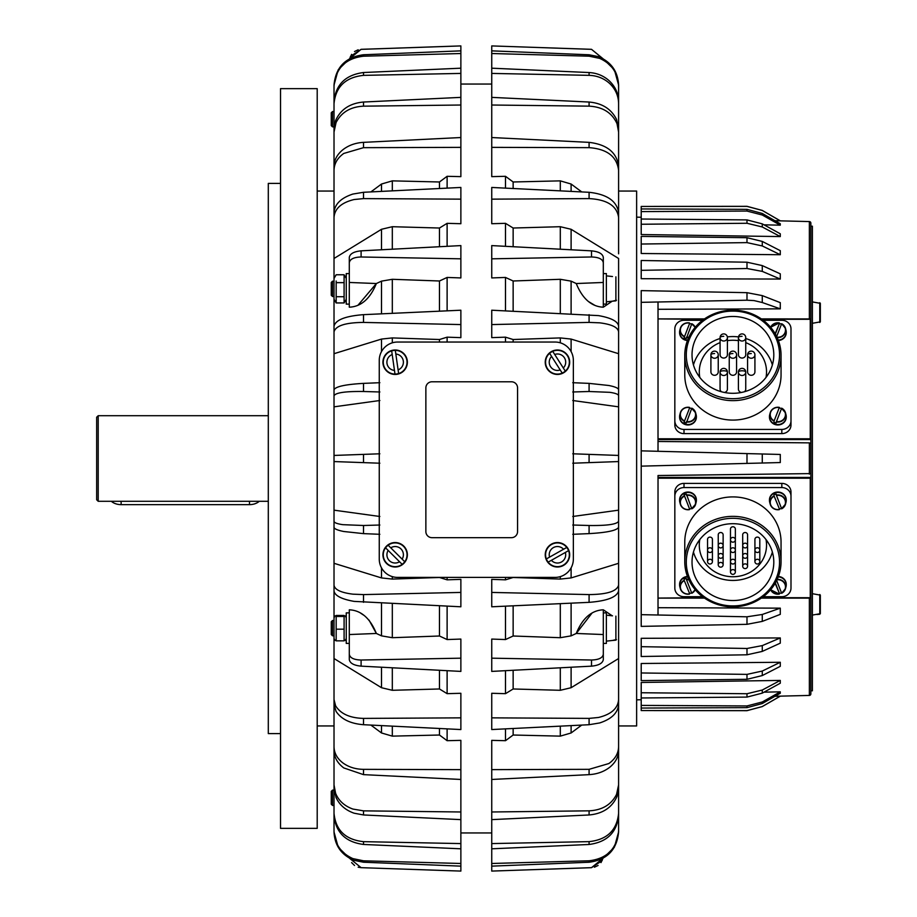 <?xml version="1.0" encoding="UTF-8"?>
<svg xmlns="http://www.w3.org/2000/svg" width="917" height="917" viewBox="0 0 917 917"><rect width="100%" height="100%" fill="white"/><g stroke="black" fill="none" stroke-linecap="round" stroke-linejoin="round"><path stroke-width="1.38" d="M777.169 337.605A7.898 7.416 0 0 0 785.514 328.435L786.007 330.315A8.402 7.898 180 0 1 778.212 340.104M686.455 421.946A7.898 7.416 0 0 0 691.796 408.168L686.386 422.92A8.104 7.611 180 0 1 684.093 422.129L689.573 407.996A8.104 7.611 180 0 1 691.578 408.638M686.569 421.579A7.588 7.13 180 0 0 691.693 408.352L695.648 412.879L696.141 414.759A8.402 7.898 180 0 1 686.524 424.433A8.402 7.898 180 0 1 679.818 414.759L680.311 412.879A7.898 7.416 0 0 0 684.162 421.155M695.029 327.484A7.588 7.13 180 0 0 691.693 323.896L695.224 327.266A7.898 7.416 0 0 0 691.796 323.724L686.386 338.476A8.104 7.611 180 0 1 684.093 337.685L689.573 323.552A8.104 7.611 180 0 1 691.578 324.194M687.612 340.104A8.402 7.898 180 0 1 679.818 330.315L680.311 328.435A7.898 7.416 0 0 0 684.162 336.711M691.578 508.362A8.104 7.611 -0 0 1 689.573 509.004L684.093 494.871A8.104 7.611 -0 0 1 686.386 494.08L691.796 508.832A7.898 7.416 180 0 0 686.455 495.054M696.381 500.338L696.381 499.925A8.402 7.898 0 0 0 687.979 492.028A8.402 7.898 0 0 0 679.577 499.925L679.577 500.338A8.402 7.898 0 0 1 695.877 497.633A8.402 7.898 0 0 1 696.141 502.241L695.648 504.121L691.693 508.648A7.588 7.13 -0 0 0 686.569 495.421M810.857 690.81L812.382 690.81L812.382 226.19L810.857 226.19M812.382 615.089L820.337 613.656L820.337 595.133L820.337 613.656L816.967 614.528L819.775 614.275L819.775 594.514L820.337 595.133L820.337 613.656L820.337 595.133L812.382 593.7M812.382 323.3L820.337 321.867L820.337 303.344L819.775 322.486L819.775 302.725L820.337 303.344L812.382 301.911M618.597 725.955L636.627 725.955L636.627 191.045L618.597 191.045M618.597 663.209L618.597 458.5M618.597 516.179L618.597 510.161L572.747 516.489M603.306 654.314C602.641 657.913 598.709 659.804 591.511 660.011L491.741 658.177L491.741 671.404L591.511 666.155C598.709 665.444 602.641 663.266 603.306 659.621L603.306 609.805L611.983 615.651M334.017 217.421C334.705 208.583 341.411 202.623 354.122 199.528L363.51 198.611L460.873 199.149L460.873 187.446L363.522 192.283L352.93 194.049C340.929 197.98 334.625 204.204 334.017 212.733L334.017 516.179M379.867 516.489L334.017 510.161L334.017 569.044M381.506 567.864L381.506 577.928L334.017 563.302L334.017 663.209M98.199 415.71L96.663 417.235L96.663 499.765L98.199 501.29L98.199 415.71L268.303 415.71M317.202 458.5L317.202 828.36L280.522 828.36L280.522 88.64L317.202 88.64L317.202 458.5M280.522 183.4L268.303 183.4L268.303 733.6L280.522 733.6M603.306 643.425L606.366 643.425L606.366 612.865L603.306 612.865M603.306 304.135L606.366 304.135L606.366 273.575L603.306 273.575M332.493 790.145L331.266 791.371L331.266 804.209L332.493 805.435L332.493 790.145L334.017 790.145M612.476 276.533L606.366 275.868M332.493 281.21L331.266 282.436L331.266 295.274L332.493 296.5L332.493 281.21L334.017 281.21M612.476 615.823L606.366 615.158M332.493 620.5L331.266 621.726L331.266 634.564L332.493 635.79L332.493 620.5L334.017 620.5M332.493 111.565L331.266 112.791L331.266 125.629L332.493 126.855L332.493 111.565L334.017 111.565M336.172 280.992L336.172 302.942L344.093 302.942L344.093 274.768L346.248 278.459M344.093 302.942L346.248 299.251M334.017 299.251L336.172 302.942M344.093 639.825L344.093 615.433L344.093 616.465L336.172 616.465L336.172 639.825M349.297 643.425L346.248 643.425L346.248 612.865L349.297 612.865M349.297 304.135L346.248 304.135L346.248 273.575L349.297 273.575M397.6 577.401A18.34 18.34 180 0 1 384.624 572.036A18.34 18.34 -0 0 0 397.6 577.401L555.014 577.401A18.34 18.34 -0 0 0 573.354 559.061A18.34 18.34 180 0 1 567.978 572.036A18.34 18.34 -0 0 0 573.354 559.061L573.354 360.381A18.34 18.34 -0 0 0 555.014 342.041A18.34 18.34 180 0 1 567.978 347.417A18.34 18.34 -0 0 0 555.014 342.041L397.6 342.041A18.34 18.34 -0 0 0 379.26 360.381A18.34 18.34 180 0 1 384.624 347.417A18.34 18.34 -0 0 0 379.26 360.381L379.26 559.061A18.34 18.34 -0 0 0 397.6 577.401M397.6 342.041A18.34 18.34 -0 0 0 384.624 347.417A18.34 18.34 180 0 1 397.6 342.041M379.26 559.061A18.34 18.34 -0 0 0 384.624 572.036A18.34 18.34 180 0 1 379.26 559.061M573.354 360.381A18.34 18.34 -0 0 0 567.978 347.417A18.34 18.34 180 0 1 573.354 360.381M555.014 577.401A18.34 18.34 -0 0 0 567.978 572.036A18.34 18.34 180 0 1 555.014 577.401M563.462 565.434A12.23 12.23 180 0 1 546.807 560.78A12.23 12.23 180 0 1 551.461 544.136A12.23 12.23 180 0 1 568.116 548.79A12.23 12.23 180 0 1 563.462 565.434M566.752 547.449L563.542 549.249L566.752 547.449A11.841 11.841 180 0 1 568.551 550.647L548.171 562.121A11.841 11.841 180 0 1 546.372 558.923L549.57 557.123L546.372 558.923M386.527 563.451A12.23 12.23 180 0 1 386.481 546.165A12.23 12.23 180 0 1 403.778 546.119A12.23 12.23 180 0 1 403.812 563.405A12.23 12.23 180 0 1 386.527 563.451M404.741 561.731L402.127 559.141L404.741 561.731A11.841 11.841 180 0 1 402.15 564.333L385.564 547.839A11.841 11.841 180 0 1 388.155 545.237L390.757 547.827L388.155 545.237M567.783 355.658A12.23 12.23 180 0 1 564.012 372.531A12.23 12.23 180 0 1 547.14 368.772A12.23 12.23 180 0 1 550.899 351.899A12.23 12.23 180 0 1 567.783 355.658M549.638 353.332L551.61 356.438L549.638 353.332A11.841 11.841 180 0 1 552.733 351.36L565.285 371.098A11.841 11.841 180 0 1 562.19 373.07L560.207 369.964L562.19 373.07M383.042 363.934A12.23 12.23 180 0 1 393.427 350.111A12.23 12.23 180 0 1 407.251 360.496A12.23 12.23 180 0 1 396.878 374.319A12.23 12.23 180 0 1 383.042 363.934M398.62 373.54L398.093 369.895L398.62 373.54A11.841 11.841 180 0 1 394.986 374.056L391.685 350.89A11.841 11.841 180 0 1 395.319 350.374L395.835 354.019L395.319 350.374M774.98 220.722L809.367 221.57A1.525 1.525 -0 0 1 810.857 223.095L810.857 318.933L761.328 318.887M636.627 699.854L641.212 699.74M641.212 217.26L636.627 217.146M774.98 696.278L809.367 695.43A1.525 1.525 -0 0 0 810.857 693.905L810.857 477.436L810.25 478.215L810.25 597.712L810.857 598.067M776.665 336.528L781.662 323.724L785.514 328.435A7.898 7.416 0 0 0 781.662 323.724L781.559 323.896A7.588 7.13 180 0 1 776.986 337.215L780.287 337.192M658.016 478.445L658.016 477.436L810.857 477.436L810.857 443.404L809.367 442.865L658.028 441.478L658.016 438.555M704.439 598.067L658.028 598.067L703.924 597.712M761.901 319.288L810.25 319.288L810.25 438.785L810.857 439.564L810.857 318.933M810.25 319.288L810.823 318.887M704.439 318.933L658.028 318.933L703.924 319.288M684.77 561.594L684.77 542.142A48.142 45.242 -0 0 1 732.912 496.911A48.142 45.242 -0 0 1 781.055 542.142L781.055 561.594A48.142 45.242 180 0 0 732.912 516.351A48.142 45.242 180 0 0 684.77 561.594A48.142 45.242 180 0 0 732.912 606.825A48.142 45.242 180 0 0 781.055 561.594M732.912 518.311A46.618 43.798 -0 0 1 779.53 562.11A46.618 43.798 -0 0 1 732.912 605.919A46.618 43.798 -0 0 1 686.294 562.11A46.618 43.798 -0 0 1 732.912 518.311M732.912 523.699A40.887 38.422 -0 0 1 773.799 562.11A40.887 38.422 -0 0 1 732.912 600.532A40.887 38.422 -0 0 1 692.026 562.11A40.887 38.422 -0 0 1 732.912 523.699M693.447 552.068A40.887 38.422 180 0 0 732.912 580.438A40.887 38.422 180 0 0 772.378 552.068M766.004 539.551A33.62 31.591 -0 0 1 766.532 545.157A33.62 31.591 -0 0 1 732.912 576.747A33.62 31.591 -0 0 1 699.293 545.157L699.293 542.016A33.62 31.591 -0 0 1 699.35 540.182M699.293 545.157A33.62 31.591 -0 0 1 699.82 539.551M747.584 566.156L747.584 555.817A2.442 2.292 180 0 0 745.143 553.524A2.442 2.292 180 0 0 742.69 555.817A2.442 2.442 0 0 0 745.143 558.27A2.442 2.442 0 0 0 747.584 555.817L747.584 545.477A2.442 2.442 0 0 1 745.143 547.919A2.442 2.442 0 0 1 742.69 545.477L742.69 534.817A2.442 2.292 -0 0 1 745.143 532.513A2.442 2.292 -0 0 1 747.584 534.817L747.584 545.477A2.442 2.292 180 0 0 745.143 543.185A2.442 2.292 180 0 0 742.69 545.477L742.69 566.156A2.442 2.442 0 0 0 745.143 568.609A2.442 2.442 0 0 0 747.584 566.156A2.442 2.292 180 0 0 745.143 563.863A2.442 2.292 180 0 0 742.69 566.156M754.92 550.074L754.92 539.414A2.442 2.292 -0 0 1 757.362 537.11A2.442 2.292 -0 0 1 759.815 539.414L759.815 550.074A2.442 2.292 180 0 0 757.362 547.781A2.442 2.292 180 0 0 754.92 550.074A2.442 2.442 0 0 0 757.362 552.515A2.442 2.442 0 0 0 759.815 550.074M707.546 561.559A2.442 2.442 0 0 0 709.987 564.012A2.442 2.442 0 0 0 712.429 561.559A2.442 2.292 180 0 0 709.987 559.267A2.442 2.292 180 0 0 707.546 561.559L707.546 550.899A2.442 2.292 -0 0 1 707.58 550.498M707.546 550.074L707.546 539.414A2.442 2.292 -0 0 1 709.987 537.11A2.442 2.292 -0 0 1 712.429 539.414L712.429 550.074A2.442 2.292 180 0 0 709.987 547.781A2.442 2.292 180 0 0 707.546 550.074A2.442 2.442 0 0 0 709.987 552.515A2.442 2.442 0 0 0 712.429 550.074M723.135 564.723L723.135 555.817A2.442 2.292 180 0 0 720.682 553.524A2.442 2.292 180 0 0 718.24 555.817A2.442 2.442 0 0 0 720.682 558.27A2.442 2.442 0 0 0 723.135 555.817L723.135 545.477A2.442 2.442 0 0 1 720.682 547.919A2.442 2.442 0 0 1 718.24 545.477L718.24 534.817A2.442 2.292 -0 0 1 720.682 532.513A2.442 2.292 -0 0 1 723.135 534.817L723.135 545.477A2.442 2.292 180 0 0 720.682 543.185A2.442 2.292 180 0 0 718.24 545.477L718.24 564.723A2.442 2.442 0 0 0 720.682 567.164A2.442 2.442 0 0 0 723.135 564.723A2.442 2.292 180 0 0 720.682 562.43A2.442 2.292 180 0 0 718.24 564.723M735.354 550.074L735.354 539.735A2.442 2.442 0 0 1 732.912 542.176A2.442 2.442 0 0 1 730.471 539.735L730.471 529.075A2.442 2.292 -0 0 1 732.912 526.771A2.442 2.292 -0 0 1 735.354 529.075L735.354 539.735A2.442 2.292 180 0 0 732.912 537.431A2.442 2.292 180 0 0 730.471 539.735L730.471 550.074A2.442 2.442 0 0 0 732.912 552.515A2.442 2.442 0 0 0 735.354 550.074A2.442 2.292 180 0 0 732.912 547.781A2.442 2.292 180 0 0 730.471 550.074M754.92 561.559A2.442 2.442 0 0 0 757.362 564.012A2.442 2.442 0 0 0 759.815 561.559A2.442 2.292 180 0 0 757.362 559.267A2.442 2.292 180 0 0 754.92 561.559L754.92 550.899A2.442 2.292 -0 0 1 754.955 550.498M730.471 571.91A2.442 2.442 0 0 0 732.912 574.351A2.442 2.442 0 0 0 735.354 571.91A2.442 2.292 180 0 0 732.912 569.606A2.442 2.292 180 0 0 730.471 571.91L730.471 561.559A2.442 2.442 0 0 0 732.912 564.012A2.442 2.442 0 0 0 735.354 561.559A2.442 2.292 180 0 0 732.912 559.267A2.442 2.292 180 0 0 730.471 561.559L730.471 550.899A2.442 2.292 -0 0 1 730.505 550.498M781.055 374.858L781.055 355.406A48.142 45.242 0 0 0 732.912 310.175A48.142 45.242 0 0 0 684.77 355.406L684.77 374.858A48.142 45.242 180 0 0 732.912 420.089A48.142 45.242 180 0 0 781.055 374.858M779.53 354.89A46.618 43.798 180 0 1 732.912 398.689A46.618 43.798 180 0 1 686.294 354.89A46.618 43.798 180 0 1 732.912 311.081A46.618 43.798 180 0 1 779.53 354.89M684.77 355.406A48.142 45.242 0 0 0 732.912 400.649A48.142 45.242 0 0 0 781.055 355.406M773.799 354.89A40.887 38.422 180 0 1 732.912 393.301A40.887 38.422 180 0 1 692.026 354.89A40.887 38.422 180 0 1 732.912 316.468A40.887 38.422 180 0 1 773.799 354.89M766.474 376.818A33.62 31.591 180 0 0 766.532 374.984L766.532 371.843A33.62 31.591 180 0 1 766.004 377.449M699.82 377.449A33.62 31.591 180 0 1 699.293 371.843L699.293 374.984A33.62 31.591 180 0 0 699.35 376.818M699.293 371.843A33.62 31.591 180 0 1 720.074 342.637M727.41 340.677A33.62 31.591 180 0 1 738.414 340.677M745.75 342.637A33.62 31.591 180 0 1 766.532 371.843M744.386 391.765A3.668 3.45 180 0 0 745.75 389.083L745.75 372.038A3.668 3.668 0 0 0 742.082 368.37A3.668 3.668 0 0 0 738.414 372.038L738.414 389.083A3.668 3.45 180 0 0 741.406 392.465M724.419 392.465A3.668 3.45 180 0 0 727.41 389.083L727.41 372.038A3.668 3.668 0 0 0 723.742 368.37A3.668 3.668 0 0 0 720.074 372.038L720.074 389.083A3.668 3.45 180 0 0 721.438 391.765M745.75 354.615L745.75 337.571A3.668 3.668 0 0 0 742.082 333.903A3.668 3.668 0 0 0 738.414 337.571L738.414 354.615A3.668 3.45 180 0 0 742.082 358.054A3.668 3.45 180 0 0 745.75 354.615M754.92 371.843L754.92 354.799A3.668 3.668 0 0 0 751.252 351.131A3.668 3.668 0 0 0 747.584 354.799L747.584 371.843A3.668 3.45 180 0 0 751.252 375.294A3.668 3.45 180 0 0 754.92 371.843M736.58 371.843L736.58 354.799A3.668 3.668 0 0 0 732.912 351.131A3.668 3.668 0 0 0 729.244 354.799L729.244 371.843A3.668 3.45 180 0 0 732.912 375.294A3.668 3.45 180 0 0 736.58 371.843M718.24 371.843L718.24 354.799A3.668 3.668 0 0 0 714.572 351.131A3.668 3.668 0 0 0 710.904 354.799L710.904 371.843A3.668 3.45 180 0 0 714.572 375.294A3.668 3.45 180 0 0 718.24 371.843M727.41 354.615L727.41 337.571A3.668 3.668 0 0 0 723.742 333.903A3.668 3.668 0 0 0 720.074 337.571L720.074 354.615A3.668 3.45 180 0 0 723.742 358.054A3.668 3.45 180 0 0 727.41 354.615M684.162 495.845A7.898 7.416 180 0 0 680.311 504.121L679.818 502.241A8.402 7.898 0 0 1 679.577 500.338M769.443 499.925L769.443 500.338A8.402 7.898 0 0 1 785.743 497.633A8.402 7.898 0 0 1 786.247 500.338L786.247 499.925A8.402 7.898 0 0 0 777.845 492.028A8.402 7.898 0 0 0 769.443 499.925M786.247 500.338A8.402 7.898 0 0 1 786.007 502.241L785.514 504.121A7.898 7.416 180 0 0 776.321 495.054L781.662 508.832A7.898 7.416 180 0 0 785.514 504.121L781.559 508.648A7.588 7.13 -0 0 0 776.435 495.421M781.444 508.362A8.104 7.611 -0 0 1 779.439 509.004L774.028 495.845A7.898 7.416 180 0 0 770.177 504.121L769.684 502.241A8.402 7.898 0 0 1 769.443 500.338M778.212 576.896A8.402 7.898 0 0 1 786.247 584.782L786.247 584.37A8.402 7.898 0 0 0 778.373 576.484M786.247 584.782A8.402 7.898 0 0 1 786.007 586.685L785.514 588.565A7.898 7.416 180 0 0 777.169 579.395M687.452 340.516A8.402 7.898 180 0 1 679.577 332.63L679.577 332.218M786.247 332.218L786.247 332.63A8.402 7.898 180 0 1 778.373 340.516M696.381 416.662L696.381 417.075A8.402 7.898 180 0 1 687.979 424.972A8.402 7.898 180 0 1 679.577 417.075L679.577 416.662M776.435 421.579A7.588 7.13 180 0 0 781.559 408.352L785.514 412.879A7.898 7.416 0 0 0 781.662 408.168L776.321 421.946A7.898 7.416 0 0 0 785.514 412.879L786.007 414.759A8.402 7.898 180 0 1 786.247 416.662L786.247 417.075A8.402 7.898 180 0 1 777.845 424.972A8.402 7.898 180 0 1 769.443 417.075L769.443 416.662A8.402 7.898 180 0 1 769.684 414.759L770.177 412.879A7.898 7.416 0 0 0 774.028 421.155L779.37 407.389L774.028 421.155M786.247 416.662A8.402 7.898 180 0 1 776.39 424.433A8.402 7.898 180 0 1 769.443 416.662M687.452 576.484A8.402 7.898 0 0 0 679.577 584.37L679.577 584.782A8.402 7.898 0 0 1 687.612 576.896M691.578 592.806A8.104 7.611 -0 0 1 689.573 593.448L684.162 580.289A7.898 7.416 180 0 0 680.311 588.565L679.818 586.685A8.402 7.898 0 0 1 679.577 584.782M781.444 592.806A8.104 7.611 -0 0 1 779.439 593.448L775.152 583.292M776.321 421.946L776.252 422.92A8.104 7.611 180 0 1 773.959 422.129M517.566 387.891L517.566 531.551A6.11 6.11 180 0 1 511.457 537.671L431.987 537.671A6.11 6.11 180 0 1 425.866 531.551L425.866 387.891A6.11 6.11 180 0 1 431.987 381.781L511.457 381.781A6.11 6.11 180 0 1 517.566 387.891M684.162 580.289L689.573 593.448M689.504 594.067L689.389 593.884A7.588 7.13 -0 0 1 684.265 580.656M695.029 589.516A7.588 7.13 -0 0 1 691.693 593.104L691.796 593.276A7.898 7.416 180 0 0 695.224 589.734L691.796 593.288L686.569 579.865A7.588 7.13 -0 0 1 688.839 579.785M684.093 579.315A8.104 7.611 -0 0 1 686.386 578.524L686.569 579.865M774.131 420.788A7.588 7.13 180 0 1 779.255 407.561L779.37 407.389M779.439 407.996A8.104 7.611 180 0 1 781.444 408.638M775.358 582.937L779.439 593.448M779.37 594.067L779.255 593.884A7.588 7.13 -0 0 1 770.796 589.516M776.986 579.785A7.588 7.13 -0 0 1 781.559 593.104L781.662 593.276A7.898 7.416 180 0 0 785.514 588.565L781.662 593.288L776.665 580.472M774.028 495.845L779.439 509.004M779.37 509.611L779.255 509.439A7.588 7.13 -0 0 1 774.131 496.212M773.959 494.871A8.104 7.611 -0 0 1 776.252 494.08L776.321 495.054M763.242 320.285L781.823 320.285A9.17 8.62 180 0 1 790.993 328.894L790.993 420.811A9.17 8.62 180 0 1 781.823 429.431L684.002 429.431A9.17 8.62 180 0 1 674.832 420.811L674.832 328.894A9.17 8.62 180 0 1 684.002 320.285L702.582 320.285M772.378 364.932A40.887 38.422 0 0 0 745.75 338.511M738.472 336.917A40.887 38.422 0 0 0 727.353 336.917M720.074 338.511A40.887 38.422 0 0 0 693.447 364.932M790.993 424.995L790.993 420.811L790.993 424.995A9.17 8.62 180 0 1 781.823 433.615L684.002 433.615A9.17 8.62 180 0 1 674.832 424.995L674.832 420.811M674.832 424.995L674.832 333.077M735.319 550.498A2.442 2.292 -0 0 1 735.354 550.899L735.354 571.91M759.769 550.498A2.442 2.292 -0 0 1 759.815 550.899L759.815 561.559M712.394 550.498A2.442 2.292 -0 0 1 712.429 550.899L712.429 561.559M766.474 540.182A33.62 31.591 -0 0 1 766.532 542.016L766.532 545.157M674.832 583.923L674.832 492.005A9.17 8.62 -0 0 1 684.002 483.385L781.823 483.385A9.17 8.62 0 0 1 790.993 492.005L790.993 588.106A9.17 8.62 -0 0 1 781.823 596.715L763.242 596.715M790.993 492.005L790.993 583.923M702.582 596.715L684.002 596.715A9.17 8.62 0 0 1 674.832 588.106L674.832 496.189A9.17 8.62 -0 0 1 684.002 487.569L781.823 487.569A9.17 8.62 0 0 1 790.993 496.189M674.832 492.005L674.832 496.189M658.028 598.285L658.028 475.522L810.857 473.596M658.016 439.564L810.857 439.564L810.857 443.404M704.497 598.113L658.028 598.113L658.016 615.009L658.028 475.522M658.028 441.478L658.016 451.29L746.988 453.594L746.988 463.406L762.279 463.016L762.279 453.984L746.988 453.594M762.279 453.984L780.287 454.454L780.287 462.546L762.279 463.016M746.988 624.328L762.279 621.394L762.279 614.47L746.988 616.797L746.988 624.328L641.212 626.38L641.212 466.145L746.988 463.406M658.028 607.696L780.287 608.154L780.287 614.356L762.279 621.394M762.279 295.606L746.988 292.672L746.988 300.203L754.083 300.593L762.279 302.53L762.279 295.606L780.287 302.644L780.287 308.846L658.028 309.304L658.028 318.887L704.497 318.887M746.988 693.733L641.212 692.748L641.212 682.466L780.287 680.425L780.287 683.199L762.279 693.126L762.279 690.031L746.988 693.733L746.988 697.092L762.279 693.126M746.988 674.385L641.212 672.963L641.212 663.495L780.287 662.28L780.287 666.327L762.279 675.565L762.279 671.049L746.988 674.385L746.988 679.302L762.279 675.565M746.988 648.479L641.212 646.68L641.212 638.301L780.287 637.945L780.287 643.149L762.279 651.402L762.279 645.602L746.988 648.479L746.988 654.795L762.279 651.402M764.021 692.163L780.287 691.831L780.287 693.229L762.279 703.545L762.279 701.986L746.988 705.941L746.988 707.649L762.279 703.545M762.279 265.598L780.287 273.851L780.287 279.055L641.212 278.699L641.212 270.32L746.988 268.521L762.279 271.398L762.279 265.598L746.988 262.205L746.988 268.521M762.279 241.435L780.287 250.673L780.287 254.72L641.212 253.505L641.212 244.037L746.988 242.615L762.279 245.951L762.279 241.435L746.988 237.698L746.988 242.615M762.279 223.874L780.287 233.801L780.287 236.575L641.212 234.534L641.212 224.252L746.988 223.267L762.279 226.969L762.279 223.874L746.988 219.908L746.988 223.267M762.279 213.455L746.988 209.351L746.988 211.059L762.279 215.014L762.279 213.455L780.287 223.771L780.287 225.169L764.021 224.837M810.25 438.785L658.016 438.785L658.028 319.288M641.212 466.145L641.212 302.335L658.016 301.991L658.028 309.304M641.212 450.855L658.016 451.29L658.016 303.068M641.212 302.335L641.212 290.62L746.988 292.672M641.224 614.665L746.988 616.797M762.279 614.47L780.287 608.154M762.279 645.602L780.287 637.945M762.279 671.049L780.287 662.28M762.279 690.031L780.287 680.425M641.212 692.748L641.212 708.062L746.988 707.649M641.212 705.402L746.988 705.941M762.279 701.986L780.287 691.831M641.212 646.68L641.212 656.503L746.988 654.795M641.212 672.963L641.212 680.609L746.988 679.302M641.212 697.975L746.988 697.092M780.287 696.175L762.279 706.571L746.988 710.618L641.212 710.56L746.988 710.675L762.268 706.583M762.279 706.537L780.287 696.141M641.212 708.062L641.212 710.56M780.287 308.846L762.279 302.53M658.016 301.991L746.988 300.203M780.287 279.055L762.279 271.398M641.212 270.32L641.212 260.497L746.988 262.205M780.287 254.72L762.279 245.951M641.212 244.037L641.212 236.391L746.988 237.698M780.287 236.575L762.279 226.969M641.212 224.252L641.212 219.025L746.988 219.908M780.287 225.169L762.279 215.014M641.212 219.025L641.212 211.598L746.988 211.059M641.212 211.598L641.212 208.938L746.988 209.351M641.212 208.938L641.212 206.44L746.988 206.382L762.279 210.463L780.287 220.859M641.212 206.44L746.988 206.325L762.268 210.417M395.835 354.019L398.093 369.895A8.219 8.219 180 0 0 395.835 354.019M391.685 350.89L392.201 354.535A8.219 8.219 180 0 0 394.47 370.411L394.986 374.056M560.207 369.964L551.61 356.438A8.219 8.219 180 0 0 560.207 369.964M565.285 371.098L563.313 367.992A8.219 8.219 180 0 0 554.705 354.466L552.733 351.36M390.757 547.827L402.127 559.141A8.219 8.219 180 0 0 390.757 547.827M385.564 547.839L388.178 550.429A8.219 8.219 180 0 0 399.537 561.743L402.15 564.333M549.57 557.123L563.542 549.249A8.219 8.219 180 0 0 549.57 557.123M548.171 562.121L551.369 560.321A8.219 8.219 180 0 0 565.342 552.447L568.551 550.647M349.297 262.686C349.962 259.087 353.905 257.196 361.103 256.989L460.873 258.823L460.873 245.596L361.103 250.845C353.905 251.556 349.973 253.734 349.297 257.379L349.297 306.851M368.989 620.041L376.36 633.464L349.297 634.541L349.297 609.805C361.115 610.344 370.136 618.23 376.36 633.464L381.506 635.859L392.316 637.705L439.472 636.008L447.118 639.562L460.873 639.069L447.118 639.562L447.118 606.16M460.873 693.286L460.873 717.851L363.522 718.401C349.881 718.045 340.562 713.827 335.588 705.758L334.017 699.579L334.017 658.521L381.506 687.716L392.316 690.295L439.472 688.976L447.118 693.665L460.873 693.286L447.118 693.665L447.118 670.682M336.172 615.433L336.172 616.465L336.172 615.433L344.093 615.433M336.172 629.177L344.093 629.177M336.172 640.857L344.093 640.857M334.017 278.459L336.172 274.768L344.093 274.768M336.172 282.642L344.093 282.642M336.172 296.718L344.093 296.718M615.892 640.158L612.476 640.467L616.453 639.55L615.892 640.158L615.892 616.132M606.366 641.132L612.476 640.467M615.892 300.868L612.476 301.177L616.453 300.26L615.892 300.868L615.892 276.842M606.366 301.842L612.476 301.177M611.983 301.349L603.306 307.195L603.306 257.39C602.641 253.745 598.709 251.567 591.511 250.857L591.511 256.978C598.709 257.184 602.641 259.075 603.306 262.675M603.306 609.805L603.306 609.805C591.488 610.344 582.478 618.23 576.254 633.464L591.901 613.209M111.358 501.29A12.23 8.402 0 0 0 121.124 504.637L249.504 504.637A12.23 8.402 0 0 0 259.259 501.29M452.402 137.951L447.118 138.215M351.612 54.39L349.641 58.665L361.103 49.358L460.873 45.919L460.873 50.859L363.522 54.756C345.526 57.118 335.691 67.205 334.017 85.017L334.017 86.095C335.679 68.305 345.514 58.344 363.51 56.212L460.873 53.518L460.873 68.19L363.522 72.523C345.526 74.896 335.691 84.582 334.017 101.592L334.017 103.701C335.679 86.737 345.514 77.292 363.51 75.366L460.873 73.417L460.873 97.374L363.522 102.028C349.881 103.254 340.562 109.455 335.588 120.597L334.017 132.071L336.058 122.603C341.307 112.298 350.454 106.819 363.51 106.166L460.873 105.019L460.873 137.539L363.522 142.353C355.475 142.834 348.586 145.299 342.843 149.769C337.078 154.503 334.132 160.051 334.017 166.435L334.017 170.379C334.166 163.627 337.41 157.988 343.772 153.448L363.51 147.671L460.873 147.362L460.873 176.637L447.118 176.305L447.118 188.134M460.873 199.149L460.873 223.714L447.118 223.335L447.118 246.318M460.873 258.823L460.873 277.931L447.118 277.438L447.118 310.84M334.017 331.851C335.679 325.73 345.514 322.578 363.51 322.417L460.873 324.572L460.873 337.639L447.118 337.169L447.118 342.041M447.118 577.401L447.118 579.831L460.873 579.361L447.118 579.831L439.472 577.481L392.316 579.086L381.506 577.928M447.118 728.866L447.118 740.695L460.873 740.363L447.118 740.695L439.472 735.021L392.316 736.133L381.506 732.97L370.869 725.072M334.017 773.34L334.017 787.394M334.017 808.186L334.017 831.983L338.213 847.228L349.641 858.335L361.103 867.665L358.169 867.207M334.017 768.01L334.017 831.96C334.705 845.543 341.411 855.011 354.122 860.364L363.51 862.221L460.873 866.141L460.873 871.081L361.103 867.665L460.873 871.081M334.017 813.322L334.017 815.396C335.679 832.395 345.514 842.081 363.51 844.454L363.522 841.657C345.526 839.731 335.691 830.286 334.017 813.322L334.017 753.293M334.017 729.611L334.017 787.978L336.058 797.526C339.519 804.966 345.537 810.192 354.122 813.207L363.51 814.961L460.873 819.626L460.873 843.583L363.522 841.657M334.017 697.699L334.017 750.553C334.166 757.316 337.41 763.104 343.772 767.93L363.51 774.636L460.873 779.461L460.873 811.981L363.522 810.857L352.93 809.069C344.46 806.032 338.682 800.77 335.588 793.285L334.017 784.941M334.017 699.579L334.017 704.256L336.058 711.374C341.307 719.237 350.454 723.673 363.51 724.705L460.873 729.554L460.873 717.851M334.017 170.379L334.017 219.301M334.017 132.071L334.017 187.389M334.017 103.701L334.017 163.707M334.017 86.095L334.017 148.99M349.652 58.677L338.213 69.784L334.017 85.04L334.017 108.814M334.017 129.606L334.017 143.66M334.017 253.791L334.017 258.479L381.506 229.284L381.506 249.779M334.017 347.956L334.017 353.698L381.506 339.072L381.506 351.578M334.017 400.821L334.017 406.839L379.867 400.511M334.017 455.44L379.867 453.789L334.017 455.44L334.017 458.5M349.297 654.325L349.297 659.61C349.962 663.255 353.905 665.433 361.103 666.143L361.103 660.022C353.905 659.816 349.973 657.925 349.297 654.325L349.297 634.541M349.297 282.459L376.36 283.536C370.136 298.77 361.115 306.656 349.297 307.195L349.297 307.195M358.02 305.189L376.36 283.536L381.506 281.141L381.506 313.832M363.728 615.215L360.713 613.209M460.873 639.069L460.873 658.177L361.103 660.022M358.169 49.793L354.524 51.524M363.51 844.454L460.873 848.81L460.873 863.482L363.522 860.811L352.93 858.621C340.929 853.188 334.625 843.949 334.017 830.917M460.873 843.583L460.873 848.81M447.118 176.305L439.472 181.979L392.316 180.867L381.506 184.03L370.892 191.917M447.118 223.335L439.472 228.024L392.316 226.705L381.506 229.284M447.118 277.438L439.472 280.992L392.316 279.295L381.506 281.141M334.017 590.892C334.705 595.626 341.411 599.133 354.122 601.392L460.873 606.79L460.873 592.428L363.522 594.594L352.93 594.17C340.929 592.669 334.625 589.654 334.017 585.149M334.017 527.264C334.166 528.8 337.41 530.221 343.772 531.505L363.51 533.625L379.867 534.302M447.118 337.169L439.472 339.519L392.316 337.915L381.506 339.072M460.873 740.363L460.873 769.638L363.522 769.352C355.475 769.237 348.586 767.093 342.843 762.887C337.078 758.428 334.132 753.017 334.017 746.633M460.873 45.919L361.103 49.323L350.443 56.407M460.873 658.177L460.873 671.404L361.103 666.143M439.472 670.281L439.472 688.976M439.472 605.816L439.472 636.008M460.873 324.572L460.873 310.21L363.522 314.657C345.526 316.044 335.691 319.861 334.017 326.108M460.873 579.361L460.873 592.428M361.103 256.989L361.103 250.845M439.472 280.992L439.472 311.184M439.472 228.024L439.472 246.719M334.017 395.754C335.679 392.671 345.514 391.261 363.51 391.502L379.867 391.983M363.522 454.373L363.51 462.627L334.017 461.56L379.867 463.211M379.867 525.017L363.522 525.498L342.843 524.673C337.078 523.836 334.132 522.69 334.017 521.246M363.51 602.331L363.522 594.594M363.51 533.625L363.522 525.498M379.867 382.698L363.522 383.375C345.526 384.406 335.691 386.527 334.017 389.725M363.51 391.502L363.522 383.375M363.51 322.417L363.522 314.657M363.51 198.611L363.522 192.283M363.51 147.671L363.522 142.353M460.873 137.539L460.873 147.362M363.51 106.166L363.522 102.028M460.873 97.374L460.873 105.019M363.51 75.366L363.522 72.523M460.873 68.19L460.873 73.417M363.51 56.212L363.522 54.756M460.873 50.859L460.873 53.518M460.873 863.482L460.873 866.141M363.51 862.221L363.522 860.811M460.873 811.981L460.873 819.626M363.51 814.961L363.522 810.857M460.873 769.638L460.873 779.461M363.51 774.636L363.522 769.352M363.51 724.705L363.522 718.401M439.472 181.979L439.472 188.512M439.472 339.519L439.472 342.041M439.472 728.488L439.472 735.021M618.597 585.149C616.923 591.27 607.1 594.422 589.092 594.583L491.741 592.428L491.741 606.79L589.081 602.343C607.088 600.956 616.923 597.139 618.597 590.892L618.597 563.302L571.108 577.928L560.298 579.086L513.142 577.481L505.496 579.831L491.741 579.361L505.496 579.831L505.496 577.401M603.306 634.541L576.254 633.464L571.108 635.859L560.298 637.705L513.142 636.008L505.496 639.562L491.741 639.069L505.496 639.562L505.496 606.16M618.597 699.579C617.898 708.417 611.203 714.377 598.492 717.472L589.092 718.389L491.741 717.851L491.741 729.554L589.081 724.717L599.672 722.951C611.685 719.02 617.989 712.796 618.597 704.267L618.597 658.521L571.108 687.716L560.298 690.295L513.142 688.976L505.496 693.665L491.741 693.286L505.496 693.665L505.496 670.682M581.722 725.083L571.108 732.97L560.298 736.133L513.142 735.021L505.496 740.695L491.741 740.363L505.496 740.695L505.496 728.866M588.886 301.785L594.594 305.189M603.306 307.195L603.306 307.195C591.488 306.656 582.478 298.77 576.254 283.536L571.108 281.141L560.298 279.295L513.142 280.992L505.496 277.438L491.741 277.931L491.741 258.823L591.511 256.978M618.597 461.56L572.747 463.211L618.597 461.56L618.597 258.479L571.108 229.284L560.298 226.705L513.142 228.024L505.496 223.335L491.741 223.714L491.741 199.149L589.081 198.599C607.088 199.574 616.923 205.844 618.597 217.421L618.597 212.744C616.923 201.075 607.1 194.266 589.092 192.295L491.741 187.446L491.741 199.149M576.254 283.536L603.306 282.459M618.597 148.99L618.597 85.04C617.898 71.457 611.203 61.989 598.492 56.636L589.092 54.779L491.741 50.859L491.741 45.919L591.511 49.335L602.973 58.688L614.39 69.772L618.597 85.017L618.597 143.66M594.445 867.207L598.079 865.476M600.99 862.61L602.962 858.335L591.511 867.665L491.741 871.081L491.741 866.141L589.081 862.244C607.088 859.882 616.923 849.795 618.597 831.983L618.597 768.01M602.16 860.593L591.511 867.677L491.741 871.081M618.597 830.905C616.923 848.695 607.1 858.656 589.092 860.788L491.741 863.482L491.741 848.81L589.081 844.477C607.088 842.104 616.923 832.418 618.597 815.408L618.597 813.299C616.923 830.263 607.1 839.708 589.092 841.634L491.741 843.583L491.741 819.626L589.081 814.972C602.733 813.746 612.04 807.545 617.026 796.403L618.597 784.929L616.556 794.397C611.307 804.702 602.148 810.181 589.092 810.834L491.741 811.981L491.741 779.461L589.081 774.647C597.127 774.166 604.028 771.701 609.771 767.231C615.525 762.497 618.471 756.949 618.597 750.564L618.597 697.699M618.597 784.929L618.597 729.611M618.597 813.299L618.597 753.293M602.962 858.323L614.39 847.216L618.597 831.96L618.597 773.34M618.597 163.707L618.597 101.604C618.448 93.328 615.192 86.267 608.842 80.455C603.237 75.595 596.658 72.97 589.092 72.546L491.741 68.19L491.741 53.518L589.081 56.189L599.672 58.379C611.685 63.812 617.989 73.051 618.597 86.083M618.597 187.389L618.597 129.022L616.556 119.474C611.307 108.985 602.148 103.174 589.092 102.039L491.741 97.374L491.741 73.417L589.081 75.343C597.127 75.607 604.028 78.358 609.771 83.596C615.525 89.167 618.471 95.861 618.597 103.678M618.597 219.301L618.597 166.447C616.923 152.566 607.1 144.531 589.092 142.364L491.741 137.539L491.741 105.019L589.081 106.143C602.733 106.888 612.04 112.745 617.026 123.715L618.597 132.059M618.597 253.791L618.597 217.421M572.747 400.511L618.597 406.839L618.597 400.821M571.108 351.578L571.108 339.072L618.597 353.698L618.597 347.956M618.597 746.621C618.448 753.373 615.192 759.012 608.842 763.552L589.092 769.329L491.741 769.638L491.741 740.363M491.741 717.851L491.741 693.286M491.741 658.177L491.741 639.069M491.741 592.428L491.741 579.361M618.597 326.108C617.898 321.374 611.203 317.867 598.492 315.608L491.741 310.21L491.741 324.572L589.081 322.406L599.672 322.83C611.685 324.331 617.989 327.346 618.597 331.851M618.597 389.736C618.448 388.2 615.192 386.779 608.842 385.495L589.092 383.375L572.747 382.698M491.741 45.919L591.511 49.323L602.962 58.677M591.511 660.011L591.511 666.155M491.741 258.823L491.741 245.596L591.511 250.857M513.142 246.719L513.142 228.024M505.496 246.318L505.496 223.335M505.496 310.84L505.496 277.438M513.142 311.184L513.142 280.992M513.142 636.008L513.142 605.816M513.142 688.976L513.142 670.281M505.496 342.041L505.496 337.169L491.741 337.639L491.741 324.572M505.496 188.134L505.496 176.305L491.741 176.637L491.741 147.362L589.081 147.648C607.088 148.978 616.923 156.543 618.597 170.367M505.496 138.215L500.201 137.951M581.745 191.928L571.108 184.03L560.298 180.867L513.142 181.979L505.496 176.305M618.597 521.246C616.923 524.329 607.1 525.739 589.092 525.498L572.747 525.017M589.081 462.627L589.092 454.373L618.597 455.44L572.747 453.789M571.108 339.072L560.298 337.915L513.142 339.519L505.496 337.169M572.747 391.983L589.081 391.502L609.771 392.327C615.525 393.164 618.471 394.31 618.597 395.754M572.747 534.302L589.081 533.625C607.088 532.594 616.923 530.473 618.597 527.275M589.092 54.779L589.081 56.189M491.741 53.518L491.741 50.859M589.092 72.546L589.081 75.343M491.741 73.417L491.741 68.19M589.092 102.039L589.081 106.143M491.741 105.019L491.741 97.374M589.092 142.364L589.081 147.648M491.741 147.362L491.741 137.539M589.092 192.295L589.081 198.599M589.092 314.669L589.081 322.406M589.092 383.375L589.081 391.502M589.092 525.498L589.081 533.625M589.092 594.583L589.081 602.343M589.092 718.389L589.081 724.717M491.741 779.461L491.741 769.638M589.092 769.329L589.081 774.647M491.741 819.626L491.741 811.981M589.092 810.834L589.081 814.972M491.741 848.81L491.741 843.583M589.092 841.634L589.081 844.477M491.741 866.141L491.741 863.482M589.092 860.788L589.081 862.244M513.142 342.041L513.142 339.519M513.142 188.512L513.142 181.979M513.142 735.021L513.142 728.488M820.337 303.344L820.337 321.867L820.337 303.344M689.504 509.611L689.389 509.439A7.588 7.13 -0 0 1 684.265 496.212M684.093 494.871L689.573 509.004M684.265 336.344A7.588 7.13 180 0 1 689.389 323.116L689.504 322.933M689.573 323.552L684.093 337.685M684.265 420.788A7.588 7.13 180 0 1 689.389 407.561L689.504 407.389M689.573 407.996L684.093 422.129M775.152 333.708L779.439 323.552A8.104 7.611 180 0 1 781.444 324.194M770.796 327.484A7.588 7.13 180 0 1 779.255 323.116L779.37 322.933M779.439 323.552L775.358 334.063M680.563 412.123A7.898 7.416 0 0 0 680.311 412.879C681.812 408.764 684.873 406.93 689.481 407.377A7.898 7.416 0 0 0 680.563 412.123M686.455 337.502A7.898 7.416 0 0 0 688.656 337.605M689.481 322.933A7.898 7.416 0 0 0 680.311 328.435C681.812 324.32 684.873 322.486 689.481 322.922M680.563 504.877A7.898 7.416 180 0 0 689.481 509.623C684.873 510.07 681.812 508.236 680.311 504.121A7.898 7.416 180 0 0 680.563 504.877M547.105 560.608A11.875 11.875 -0 0 0 563.29 565.136A11.875 11.875 -0 0 0 567.806 548.962A11.875 11.875 -0 0 0 551.633 544.434A11.875 11.875 -0 0 0 547.105 560.608M386.733 546.406A11.875 11.875 0 0 0 386.768 563.21A11.875 11.875 0 0 0 403.572 563.164A11.875 11.875 0 0 0 403.526 546.36A11.875 11.875 0 0 0 386.733 546.406M563.829 372.245A11.875 11.875 -0 0 0 567.485 355.842A11.875 11.875 -0 0 0 551.094 352.185A11.875 11.875 -0 0 0 547.438 368.588A11.875 11.875 -0 0 0 563.829 372.245M393.473 350.454A11.875 11.875 0 0 0 383.386 363.889A11.875 11.875 0 0 0 396.82 373.976A11.875 11.875 0 0 0 406.907 360.541A11.875 11.875 0 0 0 393.473 350.454M809.367 221.57L809.367 318.887M809.367 598.113L809.367 695.43M810.25 597.712L761.901 597.712M810.72 318.933L761.385 318.933M742.082 370.777A3.668 1.249 0 0 1 745.75 372.038A3.668 3.45 0 0 1 742.082 375.489A3.668 3.45 0 0 1 738.414 372.038A3.668 1.249 0 0 1 742.082 370.777M723.742 370.777A3.668 1.249 0 0 1 727.41 372.038A3.668 3.45 0 0 1 723.742 375.489A3.668 3.45 0 0 1 720.074 372.038A3.668 1.249 0 0 1 723.742 370.777M745.75 337.571A3.668 3.45 0 0 1 742.082 341.021A3.668 3.45 0 0 1 738.414 337.571A3.668 1.249 0 0 1 742.082 336.31M754.92 354.799A3.668 3.45 0 0 1 751.252 358.249A3.668 3.45 0 0 1 747.584 354.799A3.668 1.249 0 0 1 751.252 353.549M736.58 354.799A3.668 3.45 0 0 1 732.912 358.249A3.668 3.45 0 0 1 729.244 354.799A3.668 1.249 0 0 1 732.912 353.549M718.24 354.799A3.668 3.45 0 0 1 714.572 358.249A3.668 3.45 0 0 1 710.904 354.799A3.668 1.249 0 0 1 714.572 353.549M727.41 337.571A3.668 3.45 0 0 1 723.742 341.021A3.668 3.45 0 0 1 720.074 337.571A3.668 1.249 0 0 1 723.742 336.31M770.429 504.877A7.898 7.416 180 0 0 779.347 509.623C774.739 510.07 771.678 508.236 770.177 504.121A7.898 7.416 180 0 0 770.429 504.877M779.347 594.078L770.601 589.734A7.898 7.416 180 0 0 779.347 594.067M770.429 412.123A7.898 7.416 0 0 0 770.177 412.879C771.678 408.764 774.739 406.93 779.347 407.377A7.898 7.416 0 0 0 770.429 412.123M689.481 594.078C684.873 594.514 681.812 592.68 680.311 588.565A7.898 7.416 180 0 0 689.481 594.067M688.656 579.395A7.898 7.416 180 0 0 686.455 579.498M684.002 433.615L684.002 429.431M781.823 433.615L781.823 429.431M684.002 483.385L684.002 487.569M781.823 483.385L781.823 487.569M658.016 478.215L810.25 478.215M761.385 598.067L810.72 598.067M809.367 442.865L809.367 474.135M381.506 603.157L381.506 635.859M381.506 667.221L381.506 687.716M121.124 501.29L121.124 504.637M249.504 504.637L249.504 501.29M392.316 667.782L392.316 690.295M392.316 279.295L392.316 313.339M392.316 226.705L392.316 249.206M392.316 603.65L392.316 637.705M392.316 576.621L392.316 579.086M392.316 180.867L392.316 190.851M381.506 184.03L381.506 191.389M392.316 337.915L392.316 342.82M381.506 725.599L381.506 732.97M392.316 726.138L392.316 736.133M571.108 313.843L571.108 281.141M571.108 249.779L571.108 229.284M571.108 687.716L571.108 667.221M571.108 635.859L571.108 603.168M560.298 249.218L560.298 226.705M560.298 637.705L560.298 603.661M560.298 690.295L560.298 667.794M560.298 313.35L560.298 279.295M560.298 342.82L560.298 337.915M560.298 190.862L560.298 180.867M571.108 191.401L571.108 184.03M571.108 732.97L571.108 725.611M571.108 577.928L571.108 567.864M560.298 736.133L560.298 726.149M560.298 579.086L560.298 576.621M688.839 337.215A7.588 7.13 180 0 1 686.569 337.135M779.347 322.933A7.898 7.416 0 0 0 770.601 327.266L779.347 322.922M317.202 725.955L334.017 725.955M346.248 638.541L345.17 640.41M334.017 638.541L335.095 640.41M810.823 598.113L761.328 598.113M780.287 220.825L762.279 210.429M334.017 617.749L335.095 615.88M346.248 617.749L345.17 615.88M334.017 635.79L332.493 635.79M334.017 296.5L332.493 296.5M334.017 805.435L332.493 805.435M334.017 126.855L332.493 126.855M98.199 501.29L268.303 501.29M460.873 84.055L491.741 84.055M460.873 832.945L491.741 832.945M354.524 865.476L351.612 862.61M317.202 191.045L334.017 191.045"/></g></svg>
